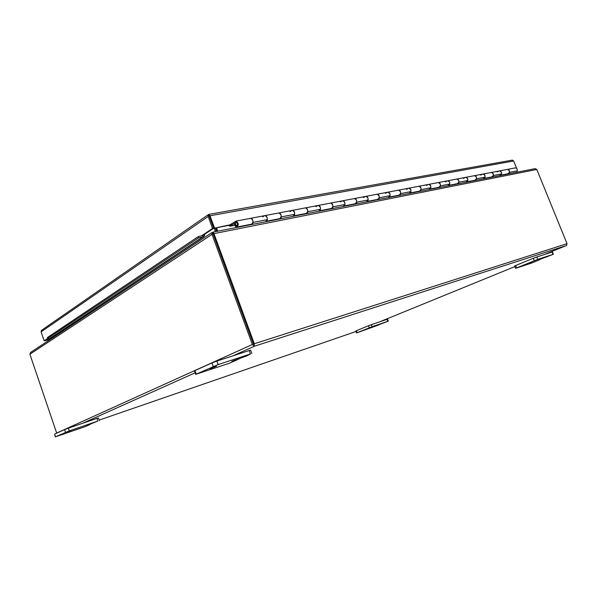 <?xml version="1.0" encoding="UTF-8"?>
<svg xmlns="http://www.w3.org/2000/svg" width="597" height="597" viewBox="0 0 597 597"><rect width="100%" height="100%" fill="white"/><g stroke="black" fill="none" stroke-linecap="round" stroke-linejoin="round"><path stroke-width="0.9" d="M238.061 224.465L237.196 222.114L234.718 223.726L235.584 226.069L238.061 224.465M228.561 225.427L229.987 226.166L236.143 222.278C237.8 223.427 237.964 224.636 236.636 225.912L235.203 223.882L234.449 223.748C234.703 225.77 235.487 226.875 236.8 227.069C238.972 224.987 238.703 223.002 235.987 221.114L229.591 225.091M501.129 175.085L507.86 173.757C510.144 172.108 510.017 170.652 507.48 169.384L507.48 169.384C509.04 169.593 509.696 170.585 509.442 172.369L509.002 173.794M499.152 170.973L499.51 170.906C502.025 172.13 502.181 173.6 499.965 175.317M497.167 171.973L498.876 171.085M484.667 178.316L491.749 176.928C494.04 175.249 493.913 173.757 491.353 172.458L491.353 172.458C492.928 172.675 493.585 173.697 493.338 175.518L492.898 176.966M482.66 174.115L483.018 174.048C485.555 175.309 485.719 176.809 483.495 178.555M480.667 175.13L482.376 174.234M467.436 181.704L474.906 180.242C477.204 178.533 477.063 177.01 474.488 175.675L474.488 175.675C476.07 175.899 476.742 176.943 476.503 178.801L476.063 180.287M465.399 177.406L465.757 177.339C468.324 178.637 468.488 180.167 466.264 181.943M463.399 178.436L465.123 177.518M449.399 185.257L457.272 183.704C459.578 181.966 459.429 180.413 456.824 179.04L456.824 179.04C458.421 179.272 459.1 180.339 458.869 182.242L458.436 183.757M447.325 180.846L447.683 180.779C450.265 182.115 450.444 183.689 448.22 185.495M445.317 181.898L447.041 180.966M430.474 188.98L438.795 187.339C441.101 185.57 440.944 183.98 438.325 182.563L438.325 182.563C439.922 182.809 440.616 183.906 440.392 185.854L439.967 187.398M428.37 184.458L428.728 184.391C431.332 185.771 431.519 187.376 429.295 189.219M426.362 185.525L428.086 184.577M410.617 192.883L419.407 191.152C421.713 189.353 421.549 187.719 418.907 186.264L418.907 186.264C420.519 186.518 421.213 187.645 421.004 189.637L420.587 191.219M408.475 188.249L408.833 188.182C411.46 189.6 411.654 191.249 409.43 193.122M406.467 189.331L408.191 188.368M389.737 196.988L399.042 195.159C401.348 193.324 401.169 191.652 398.512 190.144L398.147 190.219L398.512 190.144C400.132 190.421 400.841 191.577 400.639 193.615L400.229 195.226M387.565 192.234L387.923 192.167C390.565 193.629 390.774 195.323 388.55 197.234M385.558 193.338L387.281 192.361M367.767 201.308L377.632 199.376C379.931 197.503 379.737 195.786 377.065 194.234L377.065 194.234C378.685 194.518 379.408 195.704 379.214 197.794L378.819 199.45M365.558 196.428L365.916 196.361C368.573 197.876 368.789 199.607 366.58 201.555M363.551 197.547L365.274 196.555M344.611 205.868L355.081 203.808C357.364 201.898 357.163 200.144 354.476 198.54L354.476 198.54C356.103 198.838 356.834 200.055 356.655 202.196L356.267 203.89M342.365 200.846L342.73 200.779C345.394 202.346 345.626 204.122 343.424 206.107M340.372 201.98L342.081 200.973M320.179 210.674L331.305 208.487C333.574 206.54 333.357 204.734 330.656 203.077L330.656 203.077C332.29 203.39 333.022 204.644 332.865 206.838L332.492 208.577M317.895 205.51L318.253 205.435C320.932 207.062 321.179 208.89 318.999 210.913M315.91 206.666L317.611 205.637M294.358 215.748L306.194 213.42C308.448 211.442 308.216 209.592 305.507 207.868L305.507 207.868C307.134 208.204 307.88 209.495 307.739 211.741L307.38 213.525M292.03 210.435L292.388 210.368C295.075 212.047 295.336 213.927 293.179 215.995M290.06 211.607L291.754 210.569M279.709 218.644L279.635 218.644C281.859 216.621 281.612 214.719 278.896 212.935L278.896 212.935C280.53 213.293 281.284 214.621 281.165 216.935L280.821 218.763M264.658 215.651L265.016 215.584C267.702 217.33 267.978 219.256 265.852 221.368M262.71 216.845L264.381 215.786M251.576 224.173L251.501 224.181C253.695 222.121 253.434 220.159 250.718 218.308L250.718 218.308C252.337 218.681 253.098 220.054 253.009 222.427L252.68 224.308M208.674 214.427L512.39 160.1L513.659 160.989L516.689 168.458M204.652 234.263L204.599 235.86L203.547 234.479L204.652 234.263L213.674 228.255L208.607 214.435L213.696 228.308L232.188 224.726M50.506 339.283L44.656 340.805L47.939 338.626M41.551 330.298L41.074 331.91L44.118 340.79L50.909 339.014M213.696 228.308L230.046 224.793M201.599 235.778L212.562 228.464L208.174 216.48L208.607 214.435L210.032 215.763L214.45 227.8M212.562 228.464L213.674 228.255M204.599 235.86L203.047 236.793L198.495 237.942L47.626 338.514L49.685 338.768L203.801 236.569M44.118 340.79L47.611 338.454M49.029 338.999L203.047 236.793L202.771 235.487L203.532 235.017M198.495 237.942L198.219 236.628L47.454 337.499L47.626 338.514M198.219 236.628L202.771 235.487M253.516 344.275L213.181 234.136L253.471 344.141M356.043 331.477L99.169 420.094M566.471 245.494L567.031 243.673L536.8 169.473L535.113 168.653L213.248 232.076L213.301 233.837L212.808 233.8M56.715 433.138L29.88 354.215L212.032 234.367L213.957 233.628L213.248 232.076M567.031 243.673L254.307 343.76L254.188 346.103L252.359 344.499L212.032 234.367L211.883 232.636L212.338 232.434L213.039 233.83L212.338 232.434M254.307 343.76L213.957 233.628L536.8 169.473M30.85 352.275L29.88 354.215M213.308 233.076L212.547 232.479M213.413 233.36L213.025 232.173M215.293 227.994L216.547 231.427M215.659 227.927L216.912 231.352M51.782 337.38L52.073 338.245M215.457 231.636L214.204 228.211M216.524 227.755L217.778 231.181M90.005 424.519L85.095 426.668L55.29 436.892L69.274 430.9L97.833 421.072L89.923 424.28M91.834 423.474L95.124 422.206L91.834 423.474M65.939 432.81L70.55 431.034L65.939 432.81M99.348 420.616L98.43 417.96L96.915 418.407L97.833 421.072M69.274 430.9L68.342 428.168L96.915 418.407M68.342 428.168L64.573 429.586L65.506 432.318M55.528 436.765L54.618 434.086L64.573 429.586M54.618 434.086L55.29 436.892M237.345 359.737L229.173 363.327L195.659 374.349L218.166 364.603L250.494 353.954L246.762 355.902L231.837 361.304L237.345 359.737L237.181 359.282M241.763 357.491L246.322 355.693L241.763 357.491M210.099 368.752L216.465 366.23L210.099 368.752M251.874 353.588L250.621 350.17L249.24 350.529L250.494 353.954M218.166 364.603L216.89 361.051L249.24 350.529M216.89 361.051L211.913 362.924L213.196 366.476M196.219 374.043L194.98 370.58L211.913 362.924M194.98 370.58L194.421 370.901L195.659 374.349M378.625 324.999L356.596 332.925L372.103 326.686L388.326 321.126L378.558 324.835M382.281 323.432L385.102 322.335L382.281 323.432M365.282 329.596L369.222 328.066L365.282 329.596M388.326 321.126L387.58 319.171L387.035 319.328L387.781 321.283M372.103 326.686L371.341 324.686L387.035 319.328M371.341 324.686L368.506 325.753L369.267 327.746M357.155 332.671L356.409 330.708L368.506 325.753M356.409 330.708L355.849 330.962L356.596 332.925M539.71 259.747L531.36 263.128L515.532 268.351L537.748 259.382L553.389 254.255L539.613 259.516M545.665 257.232L549.419 255.755L545.665 257.232M526.658 264.061L531.905 262.001L526.658 264.061M553.389 254.255L552.441 251.919L552.061 252.016L553.009 254.359M537.748 259.382L536.785 256.986L552.061 252.016M536.785 256.986L533.315 258.285L534.285 260.688M516.584 267.881L515.636 265.523L533.315 258.285M515.636 265.523L514.599 266.001L515.532 268.351M514.935 167.966L515.286 167.899C516.838 168.1 517.487 169.085 517.233 170.854L516.786 172.257M501.04 175.361L501.48 173.928C501.734 172.123 501.07 171.115 499.51 170.906L515.286 167.899M484.577 178.607L485.018 177.137C485.257 175.302 484.592 174.272 483.018 174.048L499.51 170.906M467.354 182.003L467.787 180.503C468.026 178.622 467.347 177.563 465.757 177.339L483.018 174.048M449.31 185.555L449.742 184.025C449.966 182.1 449.28 181.018 447.683 180.779L465.757 177.339M430.392 189.286L430.818 187.719C431.034 185.757 430.34 184.645 428.728 184.391L447.683 180.779M410.535 193.197L410.945 191.6C411.154 189.585 410.452 188.443 408.833 188.182L428.728 184.391M389.654 197.316L390.065 195.674C390.259 193.615 389.542 192.443 387.923 192.167L408.833 188.182M367.692 201.644L368.088 199.965C368.267 197.853 367.543 196.652 365.916 196.361L387.923 192.167M344.536 206.204L344.924 204.487C345.088 202.323 344.357 201.085 342.73 200.779L365.916 196.361M320.111 211.017L320.477 209.256C320.626 207.04 319.888 205.764 318.253 205.435L342.73 200.779M294.284 216.107L294.642 214.301C294.769 212.025 294.022 210.711 292.388 210.368L318.253 205.435M266.956 221.494L267.292 219.636C267.396 217.301 266.635 215.95 265.016 215.584L292.388 210.368M210.293 219.032L209.04 215.629M235.763 222.397L236.322 222.293M234.763 225.233L229.987 226.166M513.659 160.989L210.032 215.763M208.174 216.48L41.074 331.91M252.359 344.499L56.685 433.064M82.58 423.303L195.107 372.819M233.069 355.79L254.367 346.23L566.09 245.665L544.628 254.434M514.838 266.605L379.386 321.94M501.48 173.928L493.338 175.518M485.018 177.137L476.503 178.801M467.787 180.503L458.869 182.242M449.742 184.025L440.392 185.854M430.818 187.719L421.004 189.637M410.945 191.6L400.639 193.615M390.065 195.674L379.214 197.794M368.088 199.965L356.655 202.196M344.924 204.487L332.865 206.838M320.477 209.256L307.739 211.741M294.642 214.301L281.165 216.935M267.292 219.636L253.009 222.427M517.233 170.854L509.442 172.369M229.838 226.241L234.778 225.278M267.023 221.129L279.635 218.644M237.158 227.002L251.501 224.181M235.987 221.114L265.016 215.584M208.472 214.539L41.432 330.395M211.883 232.636L30.514 352.491M238.546 358.834L238.74 359.364"/></g></svg>
